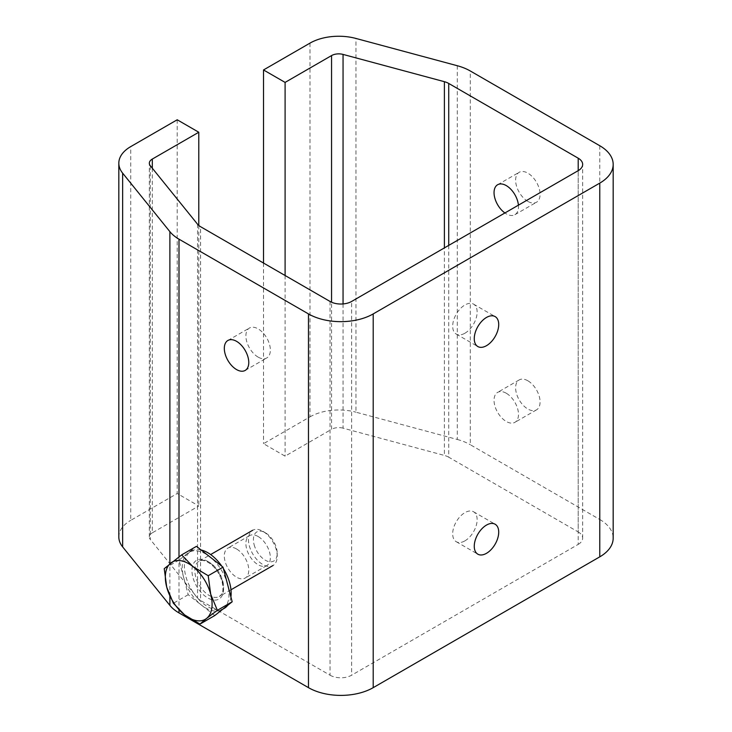 <?xml version="1.0" encoding="UTF-8"?>
<svg xmlns="http://www.w3.org/2000/svg" width="732" height="732" viewBox="0 0 732 732"><rect width="100%" height="100%" fill="white"/><g stroke="black" fill="none" stroke-linecap="round" stroke-linejoin="round"><path stroke-width="0.55" stroke-dasharray="3.66 2.75" d="M258.122 357.106A17.293 9.983 60 0 1 246.821 341.871A17.293 9.983 60 0 1 249.475 328.009A17.293 9.983 60 0 1 258.122 328.869A17.293 9.983 60 0 1 269.422 344.104A17.293 9.983 60 0 1 266.768 357.966A17.293 9.983 60 0 1 258.122 357.106M236.546 548.963A17.293 9.983 -120 0 0 227.899 548.103A17.293 9.983 -120 0 0 225.246 561.956A17.293 9.983 -120 0 0 236.546 577.2A17.293 9.983 -120 0 0 245.193 578.051A17.293 9.983 -120 0 0 247.837 564.198A17.293 9.983 -120 0 0 236.546 548.963M258.122 536.501A17.293 9.983 -120 0 0 249.475 535.65A17.293 9.983 -120 0 0 246.821 549.503A17.293 9.983 -120 0 0 258.122 564.738A17.293 9.983 -120 0 0 266.768 565.598A17.293 9.983 -120 0 0 269.422 551.745A17.293 9.983 -120 0 0 258.122 536.501M527.845 201.382A17.293 9.983 60 0 1 516.545 186.148A17.293 9.983 60 0 1 519.198 172.285A17.293 9.983 60 0 1 527.845 173.145A17.293 9.983 60 0 1 539.145 188.38A17.293 9.983 60 0 1 536.492 202.242A17.293 9.983 60 0 1 527.845 201.382M518.421 205.161A17.293 9.983 60 0 1 514.916 214.696A17.293 9.983 60 0 1 506.269 213.845A17.293 9.983 60 0 1 504.906 212.966M506.269 393.24A17.293 9.983 -120 0 0 497.623 392.379A17.293 9.983 -120 0 0 494.969 406.242A17.293 9.983 -120 0 0 506.269 421.476A17.293 9.983 -120 0 0 514.916 422.327A17.293 9.983 -120 0 0 517.561 408.474A17.293 9.983 -120 0 0 506.269 393.24M527.845 380.777A17.293 9.983 -120 0 0 519.198 379.926A17.293 9.983 -120 0 0 516.545 393.779A17.293 9.983 -120 0 0 527.845 409.014A17.293 9.983 -120 0 0 536.492 409.874A17.293 9.983 -120 0 0 539.145 396.021A17.293 9.983 -120 0 0 527.845 380.777M464.912 333.225A17.293 9.983 120 0 0 476.212 317.99A17.293 9.983 120 0 0 473.558 304.137A17.293 9.983 120 0 0 464.912 304.988A17.293 9.983 120 0 0 453.611 320.232A17.293 9.983 120 0 0 456.265 334.085A17.293 9.983 120 0 0 464.912 333.225M464.912 540.866A17.293 9.983 120 0 0 476.212 525.622A17.293 9.983 120 0 0 473.558 511.769A17.293 9.983 120 0 0 464.912 512.629A17.293 9.983 120 0 0 453.611 527.864A17.293 9.983 120 0 0 456.265 541.717A17.293 9.983 120 0 0 464.912 540.866M177.208 119.783L177.208 493.524L130.735 520.351L130.735 146.61M457.28 65.724L457.28 439.465L355.953 412.189L355.953 38.448M599.773 145.732L599.773 519.482L470.301 444.727L470.301 70.986M309.984 43.124L309.984 416.865L263.52 443.693L285.096 456.155L331.559 429.327L331.559 302.225M263.52 263.044L263.52 443.693M457.28 439.465A45.777 26.425 180 0 1 470.301 444.727M599.773 519.482A45.777 26.425 180 0 1 613.178 538.166M118.822 536.959A40.69 23.488 180 0 1 130.735 520.351M152.32 168.214L152.32 532.814L198.784 505.986L177.208 493.524M152.32 532.814A10.175 5.874 0 0 0 149.337 536.959A10.175 5.874 0 0 0 150.289 539.447L150.289 165.707M197.539 224.202L197.539 597.952L150.289 539.447M197.539 597.952A15.262 8.811 0 0 0 200.577 600.45L200.577 226.71M330.05 301.456L330.05 675.206L200.577 600.45M330.05 675.206A15.262 8.811 0 0 0 351.625 675.206L351.625 301.456M578.198 544.398A15.262 8.811 0 0 0 582.663 538.166A15.262 8.811 0 0 0 578.198 531.935L578.198 170.657L578.198 544.398L351.625 675.206M448.725 245.403L448.725 457.189L578.198 531.935M448.725 457.189A15.262 8.811 0 0 0 444.388 455.432L444.388 247.91M343.052 303.945L343.052 428.156L444.388 455.432M343.052 428.156A10.175 5.874 0 0 0 331.559 429.327M309.984 416.865A40.69 23.488 180 0 1 355.953 412.189M198.784 225.465L198.784 505.986M285.096 275.507L285.096 456.155M230.909 596.937A33.059 19.087 60 0 1 227.67 605.346M224.303 608.319A33.059 19.087 60 0 1 185.782 576.157A33.059 19.087 60 0 1 191.244 551.059A33.059 19.087 60 0 1 201.099 549.97M223.48 608.658A33.059 19.087 -120 0 0 227.606 584.475A33.059 19.087 -120 0 0 209.745 556.75A33.059 19.087 -120 0 0 189.085 552.303A33.059 19.087 -120 0 0 187.749 553.209A33.059 19.087 -120 0 0 183.631 577.402A33.059 19.087 -120 0 0 201.492 605.126A33.059 19.087 -120 0 0 222.144 609.564A33.059 19.087 -120 0 0 223.48 608.658M254.123 544.672A16.836 9.717 -120 0 0 267.363 561.188A16.836 9.717 -120 0 0 277.218 553.337A16.836 9.717 -120 0 0 276.513 548.268A16.836 9.717 -120 0 0 265.313 532.722A16.836 9.717 -120 0 0 254.123 544.672M249.301 545.724A20.34 11.749 -120 0 0 272.999 565.525A20.34 11.749 -120 0 0 277.218 556.21A20.34 11.749 -120 0 0 276.367 550.08A20.34 11.749 -120 0 0 262.834 531.295A20.34 11.749 -120 0 0 252.659 530.288A20.34 11.749 -120 0 0 249.301 545.724M221.823 566.22A33.059 19.087 60 0 1 223.425 568.673M214.778 615.539L188.206 594.704L179.047 560.099L196.46 546.328M179.047 560.099L164.233 568.654M188.206 594.704L173.393 603.26M179.001 556.805L179.001 609.875M169.888 596.241L169.888 563.741M222.656 582.086A22.381 12.92 -120 0 0 202.407 559.404A22.381 12.92 -120 0 0 192.891 577.301A22.381 12.92 -120 0 0 213.14 599.975A22.381 12.92 -120 0 0 222.656 582.086M195.682 576.688A20.34 11.749 60 0 1 199.04 561.243A20.34 11.749 60 0 1 222.748 581.034A20.34 11.749 60 0 1 219.38 596.479A20.34 11.749 60 0 1 195.682 576.688M227.899 340.472L249.475 328.009M249.475 535.65L227.899 548.103M497.623 184.748L519.198 172.285M519.198 379.926L497.623 392.379M473.558 304.137L495.134 316.59M473.558 511.769L495.134 524.231M456.265 541.717L477.84 554.179M456.265 334.085L477.84 346.547M536.492 409.874L514.916 422.327M514.916 214.696L536.492 202.242M266.768 565.598L245.193 578.051M245.193 370.419L266.768 357.966M149.337 536.959L149.337 163.218M582.663 538.166L582.663 164.425M230.973 589.791L219.38 596.479C221.357 594.146 224.331 594.439 222.135 581.775C219.024 571.976 213.808 565.214 206.47 561.471C203.276 560.209 200.806 560.126 199.04 561.243L210.633 554.554M222.839 609.161L222.144 609.564M277.218 553.337L277.218 556.21M265.313 532.722L262.834 531.295M191.244 551.059L189.085 552.303"/><path stroke-width="1.1" d="M236.546 369.568A17.293 9.983 60 0 1 225.246 354.325A17.293 9.983 60 0 1 227.899 340.472A17.293 9.983 60 0 1 236.546 341.322A17.293 9.983 60 0 1 247.837 356.566A17.293 9.983 60 0 1 245.193 370.419A17.293 9.983 60 0 1 236.546 369.568M504.906 212.966A17.293 9.983 60 0 1 494.731 197.722A17.293 9.983 60 0 1 497.623 184.748A17.293 9.983 60 0 1 506.269 185.599A17.293 9.983 60 0 1 518.421 205.161M486.487 345.687A17.293 9.983 120 0 0 497.787 330.452A17.293 9.983 120 0 0 495.134 316.59A17.293 9.983 120 0 0 486.487 317.45A17.293 9.983 120 0 0 475.196 332.685A17.293 9.983 120 0 0 477.84 346.547A17.293 9.983 120 0 0 486.487 345.687M486.487 553.319A17.293 9.983 120 0 0 497.787 538.084A17.293 9.983 120 0 0 495.134 524.231A17.293 9.983 120 0 0 486.487 525.082A17.293 9.983 120 0 0 475.196 540.317A17.293 9.983 120 0 0 477.84 554.179A17.293 9.983 120 0 0 486.487 553.319M263.52 69.952L285.096 82.405L331.559 55.577A10.175 5.874 180 0 1 343.052 54.415L444.388 81.691A15.262 8.811 180 0 1 448.725 83.448L578.198 158.194A15.262 8.811 180 0 1 582.663 164.425A15.262 8.811 180 0 1 578.198 170.657L351.625 301.456A15.262 8.811 180 0 1 330.05 301.456L200.577 226.71A15.262 8.811 180 0 1 197.539 224.202L150.289 165.707A10.175 5.874 180 0 1 149.337 163.218A10.175 5.874 180 0 1 152.32 159.064L198.784 132.245L177.208 119.783L130.735 146.61A40.69 23.488 0 0 0 118.822 163.218A40.69 23.488 0 0 0 122.637 173.145L169.888 231.651A45.777 26.425 0 0 0 179.001 239.172L308.474 313.918A45.777 26.425 0 0 0 373.201 313.918L599.773 183.11A45.777 26.425 0 0 0 613.178 164.425A45.777 26.425 0 0 0 599.773 145.732L470.301 70.986A45.777 26.425 0 0 0 457.28 65.724L355.953 38.448A40.69 23.488 0 0 0 309.984 43.124L263.52 69.952L263.52 263.044M373.201 313.918L373.201 687.659L599.773 556.851L599.773 183.11M179.001 609.875L179.001 612.913L308.474 687.659L308.474 313.918M122.637 173.145L122.637 546.886L169.888 605.391L169.888 596.241M613.178 164.425L613.178 538.166A45.777 26.425 180 0 1 599.773 556.851M373.201 687.659A45.777 26.425 180 0 1 308.474 687.659M179.001 612.913A45.777 26.425 180 0 1 169.888 605.391M122.637 546.886A40.69 23.488 180 0 1 118.822 536.959L118.822 163.218M198.784 132.245L198.784 225.465M285.096 82.405L285.096 275.507M223.425 568.673A33.059 19.087 60 0 1 229.766 583.23A33.059 19.087 60 0 1 230.909 596.937M227.67 605.346A33.059 19.087 60 0 1 224.303 608.319L222.839 609.161M201.099 549.97A33.059 19.087 60 0 1 221.823 566.22M181.646 554.883L164.233 568.654L166.722 587.156A33.059 19.087 60 0 1 170.849 562.972A33.059 19.087 60 0 1 192.836 566.504L181.646 554.883L196.46 546.328L223.022 567.172L227.606 584.475L232.181 601.777L214.778 615.539L199.964 624.094L206.58 618.421A33.059 19.087 60 0 1 184.592 614.88L199.964 624.094M210.706 594.228A33.059 19.087 60 0 1 206.58 618.421L217.367 610.332L210.706 594.228L208.208 575.718L192.836 566.504A33.059 19.087 60 0 1 210.706 594.228M166.722 587.156A33.059 19.087 -120 0 0 184.592 614.88L173.393 603.26L166.722 587.156M223.022 567.172L208.208 575.718M232.181 601.777L217.367 610.332M179.001 239.172L179.001 556.805M169.888 563.741L169.888 231.651M152.32 159.064L152.32 168.214M578.198 170.657L578.198 158.194M448.725 83.448L448.725 245.403M444.388 247.91L444.388 81.691M343.052 54.415L343.052 303.945M331.559 302.225L331.559 55.577M272.999 565.525L230.973 589.791M252.659 530.288L210.633 554.554"/></g></svg>
